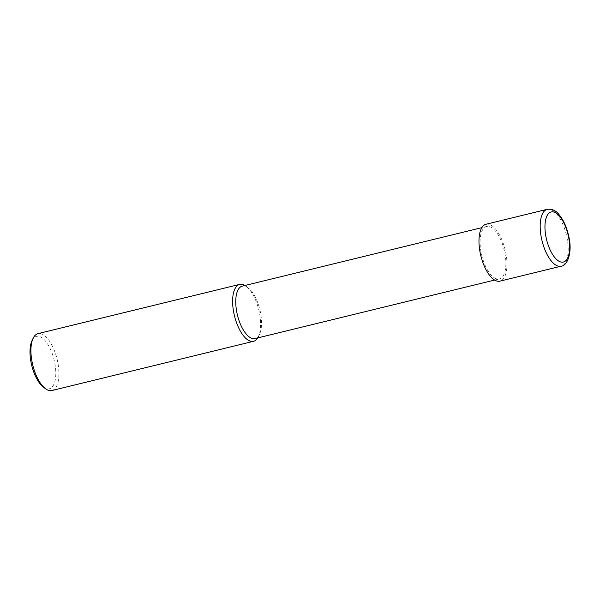 <?xml version="1.0" encoding="UTF-8"?>
<svg xmlns="http://www.w3.org/2000/svg" width="600" height="600" viewBox="0 0 600 600"><rect width="100%" height="100%" fill="white"/><g stroke="black" fill="none" stroke-linecap="round" stroke-linejoin="round"><path stroke-width="0.45" stroke-dasharray="3 2.25" d="M43.237 386.97A26.977 11.535 76.3 0 0 47.977 388.935A26.977 11.535 76.3 0 0 54.773 362.865A26.977 11.535 76.3 0 0 37.83 336.233A26.977 11.535 76.3 0 0 31.965 340.785M51.877 390.54A29.287 12.525 76.3 0 0 57.472 360.757A29.287 12.525 76.3 0 0 39.42 333.487A29.287 12.525 76.3 0 0 37.98 333.638M242.25 286.14A26.977 11.535 -103.7 0 1 243.577 285.998A26.977 11.535 -103.7 0 1 248.317 287.962A26.977 11.535 -103.7 0 1 260.52 312.63A26.977 11.535 -103.7 0 1 259.59 334.147A26.977 11.535 -103.7 0 1 255.053 338.565M481.11 252.42A26.977 11.535 -103.7 0 1 486.577 226.493A26.977 11.535 -103.7 0 1 504.847 252.983A26.977 11.535 -103.7 0 1 499.38 278.91A26.977 11.535 -103.7 0 1 481.11 252.42M486.03 224.25A29.287 12.525 -103.7 0 1 505.86 253.005A29.287 12.525 -103.7 0 1 499.92 281.153M257.76 337.905A29.287 12.525 76.3 0 0 258.502 336.51A29.287 12.525 76.3 0 0 258.795 309.877A29.287 12.525 76.3 0 0 246.263 286.373A29.287 12.525 76.3 0 0 244.958 285.48M547.245 209.31A29.287 12.525 -103.7 0 1 567.067 238.065A29.287 12.525 -103.7 0 1 561.135 266.205M486.577 226.493L481.845 227.647M499.38 278.91L494.647 280.065M248.317 287.962L246.263 286.373M259.59 334.147L258.502 336.51"/><path stroke-width="0.9" d="M244.958 285.48A29.287 12.525 76.3 0 0 241.118 284.243A29.287 12.525 76.3 0 0 239.678 284.392L37.98 333.638A29.287 12.525 76.3 0 0 33.053 338.43L31.965 340.785A26.977 11.535 76.3 0 0 31.695 365.317A26.977 11.535 76.3 0 0 43.237 386.97L45.293 388.56A29.287 12.525 76.3 0 0 50.438 390.69A29.287 12.525 76.3 0 0 51.877 390.54L253.575 341.295A29.287 12.525 76.3 0 0 257.76 337.905M33.053 338.43A29.287 12.525 76.3 0 0 32.76 365.062A29.287 12.525 76.3 0 0 45.293 388.56M239.678 284.392A29.287 12.525 76.3 0 0 234.083 314.183A29.287 12.525 76.3 0 0 252.135 341.452A29.287 12.525 76.3 0 0 253.575 341.295M494.647 280.065L255.053 338.565A26.977 11.535 -103.7 0 1 253.725 338.7A26.977 11.535 -103.7 0 1 236.782 312.067A26.977 11.535 -103.7 0 1 242.25 286.14L481.845 227.647M480.097 252.397A29.287 12.525 -103.7 0 1 486.03 224.25L547.245 209.31A29.287 12.525 -103.7 0 0 541.305 237.45A29.287 12.525 -103.7 0 0 561.135 266.205L499.92 281.153A29.287 12.525 -103.7 0 1 480.097 252.397M545.94 236.737A25.77 11.018 -103.7 0 1 552.428 211.83A25.77 11.018 -103.7 0 1 568.612 237.27A25.77 11.018 -103.7 0 1 562.118 262.178A25.77 11.018 -103.7 0 1 545.94 236.737M561.135 266.205C567.405 265.957 572.43 252.435 568.972 237.36C567 227.595 563.543 219.84 558.6 214.103C555.743 210.428 551.955 208.83 547.245 209.31"/></g></svg>
